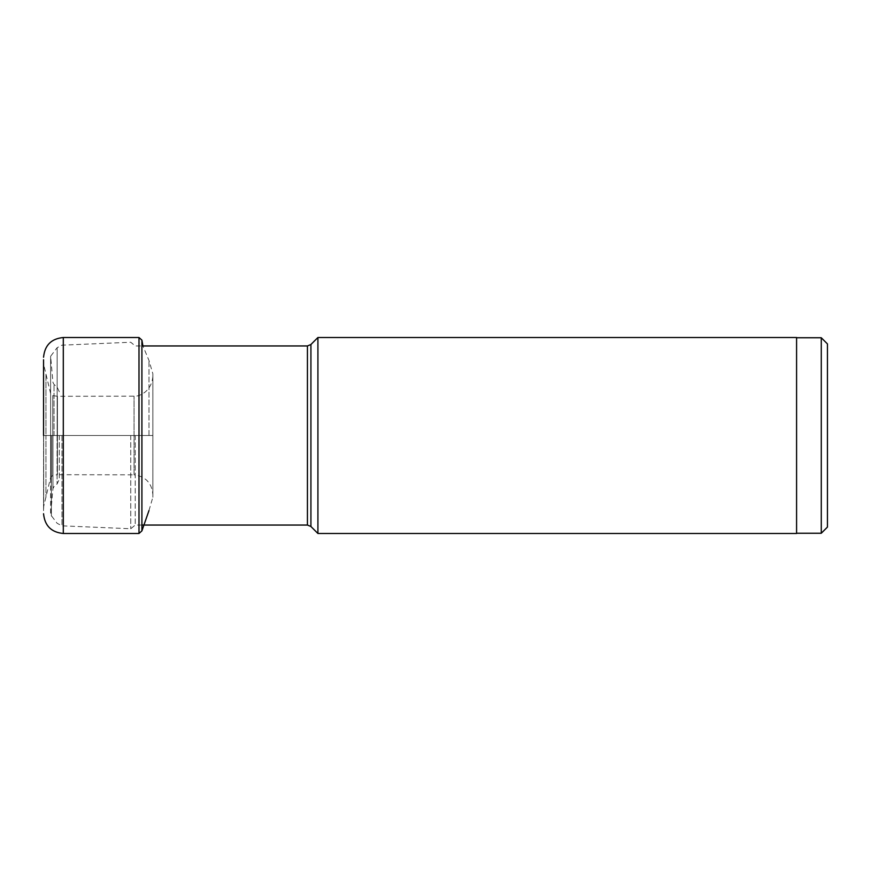 <?xml version="1.0" encoding="UTF-8"?>
<svg xmlns="http://www.w3.org/2000/svg" width="871" height="871" viewBox="0 0 871 871"><rect width="100%" height="100%" fill="white"/><g stroke="black" fill="none" stroke-linecap="round" stroke-linejoin="round"><path stroke-width="0.65" stroke-dasharray="4.36 3.27" d="M152.861 494.576L152.85 373.757L152.85 497.243L152.861 435.5L50.627 435.5L50.627 393.54L50.627 477.46L50.627 356.261L50.627 514.739L50.627 435.5L45.945 435.5L45.945 373.594L45.945 497.406L45.945 435.5L43.681 435.5L43.681 364.546L43.681 506.454L43.55 359.734L43.55 511.266L43.55 435.5L152.85 435.5L152.861 376.37L152.861 494.576C151.826 483.002 145.555 476.426 134.047 474.826L134.047 396.174L134.047 474.826L57.432 474.706L57.432 396.294L57.432 474.706L52.761 475.424L52.761 395.576L52.761 475.424L50.627 477.46L43.681 506.454L43.55 511.266M152.861 376.424C151.543 392.255 138.347 396.849 134.047 396.174L57.432 396.294L52.761 395.576L50.627 393.54L43.681 364.546L43.55 359.734L43.55 435.5M827.45 527.075L827.45 343.925M821.277 533.248L821.277 337.752M796.584 533.488L796.584 337.513M317.915 337.513L317.915 533.488M135.223 435.5L135.223 525.05L135.223 435.5M130.748 435.5L130.748 528.751L130.748 435.5M61.961 435.5L61.961 525.834L61.961 435.5M59.304 435.5L59.304 479.235L59.304 435.5M63.3 337.513L63.3 533.488M138.99 533.488L138.99 337.513M141.908 530.864L141.908 340.136M148.985 435.5L148.985 360.463L148.985 435.5M45.945 435.5L50.627 435.5M310.925 344.502L310.925 526.498M307.43 525.05L307.43 345.95M57.148 435.5L57.148 347.692L57.148 435.5M51.378 435.5L51.378 516.144L51.378 435.5M52.946 435.5L52.946 488.62L52.946 435.5M54.035 435.5L54.035 384.481L54.035 435.5M57.083 435.5L57.083 483.982L57.083 435.5M152.861 376.37L152.85 373.757L148.985 360.463L142.898 345.95M148.985 510.537L152.85 497.243L152.861 494.63M141.908 525.05L135.223 525.05L130.748 528.751L61.961 525.834L57.148 523.308L50.627 514.739L52.946 488.62L54.035 486.519L57.083 483.982L59.304 479.235M59.304 391.765L57.083 387.018L54.035 384.481L52.946 382.38L50.627 356.261L57.148 347.692L61.961 345.166L130.748 342.249L135.223 345.95L141.908 345.95"/><path stroke-width="1.31" d="M43.55 435.5L43.55 359.734M821.277 533.248L821.277 337.752L827.45 343.925L827.45 527.075L821.277 533.248L796.584 533.248M317.915 337.513L796.584 337.513L796.584 533.488L317.915 533.488L317.915 337.513L310.925 344.502L307.43 345.95L307.43 525.05L310.925 526.498L310.925 344.502M63.3 337.513L138.99 337.513L138.99 533.488L63.3 533.488L63.3 337.513C51.302 338.677 44.726 345.264 43.55 357.262M138.99 337.513L141.908 340.136L141.908 530.864L138.99 533.488M142.898 345.95L141.908 340.136M63.3 533.488C51.302 532.323 44.726 525.736 43.55 513.738M141.908 530.864L148.985 510.537M821.277 337.752L796.584 337.752M310.925 526.498L317.915 533.488M307.43 525.05L141.908 525.05M307.43 345.95L141.908 345.95"/></g></svg>
